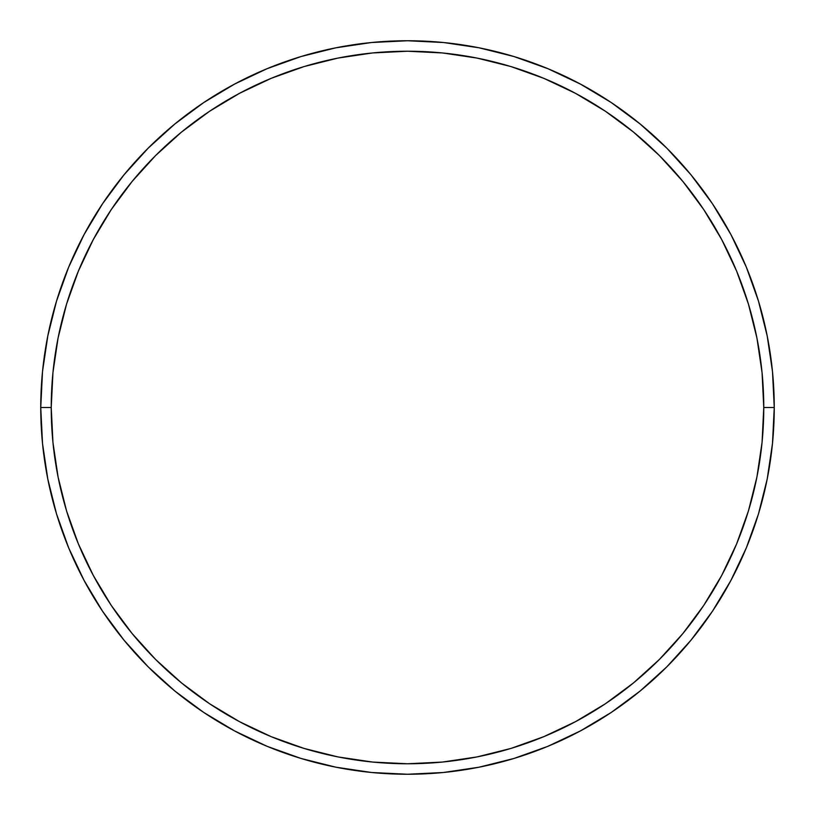 <?xml version="1.0" encoding="UTF-8"?>
<svg xmlns="http://www.w3.org/2000/svg" width="815" height="815" viewBox="0 0 815 815"><rect width="100%" height="100%" fill="white"/><g stroke="black" fill="none" stroke-linecap="round" stroke-linejoin="round"><path stroke-width="1.22" d="M40.75 407.5L51.233 407.5A356.267 356.267 0 0 1 407.5 51.233A356.267 356.267 0 0 1 763.767 407.5L774.25 407.5A366.75 366.75 0 0 0 407.5 40.75A366.75 366.75 0 0 0 40.75 407.5A366.75 366.75 0 0 1 407.5 40.75A366.75 366.75 0 0 1 774.25 407.5A366.75 366.75 0 0 1 407.5 774.25A366.75 366.75 0 0 1 40.75 407.5L42.512 371.548L47.8 335.953L56.541 301.041L68.664 267.147L84.057 234.618L102.558 203.74L124.002 174.838L148.167 148.167L174.838 124.002L203.74 102.558L234.618 84.057L267.147 68.664L301.041 56.541L335.953 47.8L371.548 42.512L407.5 40.75L443.452 42.512L479.047 47.8L513.959 56.541L547.853 68.664L580.382 84.057L611.26 102.558L640.162 124.002L666.833 148.167L690.998 174.838L712.442 203.74L730.943 234.618L746.336 267.147L758.459 301.041L767.2 335.953L772.488 371.548L774.25 407.5L772.488 443.452L767.2 479.047L758.459 513.959L746.336 547.853L730.943 580.382L712.442 611.26L690.998 640.162L666.833 666.833L640.162 690.998L611.26 712.442L580.382 730.943L547.853 746.336L513.959 758.459L479.047 767.2L443.452 772.488L407.5 774.25L371.548 772.488L335.953 767.2L301.041 758.459L267.147 746.336L234.618 730.943L203.74 712.442L174.838 690.998L148.167 666.833L124.002 640.162L102.558 611.26L84.057 580.382L68.664 547.853L56.541 513.959L47.8 479.047L42.512 443.452L40.75 407.5A366.75 366.75 0 0 0 407.5 774.25A366.75 366.75 0 0 0 774.25 407.5L763.767 407.5L762.056 372.577L756.921 337.991L748.435 304.077L736.648 271.161L721.703 239.559L703.732 209.567L682.899 181.48L659.427 155.573L633.52 132.101L605.433 111.268L575.441 93.297L543.839 78.352L510.923 66.565L477.009 58.079L442.423 52.944L407.5 51.233L372.577 52.944L337.991 58.079L304.077 66.565L271.161 78.352L239.559 93.297L209.567 111.268L181.48 132.101L155.573 155.573L132.101 181.48L111.268 209.567L93.297 239.559L78.352 271.161L66.565 304.077L58.079 337.991L52.944 372.577L51.233 407.5L52.944 442.423L58.079 477.009L66.565 510.923L78.352 543.839L93.297 575.441L111.268 605.433L132.101 633.52L155.573 659.427L181.48 682.899L209.567 703.732L239.559 721.703L271.161 736.648L304.077 748.435L337.991 756.921L372.577 762.056L407.5 763.767L442.423 762.056L477.009 756.921L510.923 748.435L543.839 736.648L575.441 721.703L605.433 703.732L633.52 682.899L659.427 659.427L682.899 633.52L703.732 605.433L721.703 575.441L736.648 543.839L748.435 510.923L756.921 477.009L762.056 442.423L763.767 407.5A356.267 356.267 0 0 1 407.5 763.767A356.267 356.267 0 0 1 51.233 407.5L40.75 407.5"/></g></svg>
